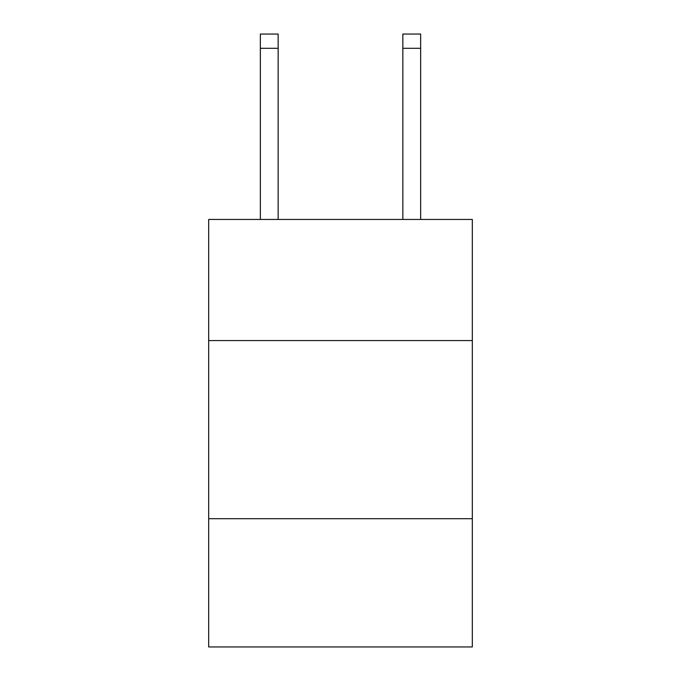 <?xml version="1.0" encoding="UTF-8"?>
<svg xmlns="http://www.w3.org/2000/svg" width="681" height="681" viewBox="0 0 681 681"><rect width="100%" height="100%" fill="white"/><g stroke="black" fill="none" stroke-linecap="round" stroke-linejoin="round"><path stroke-width="1.02" d="M472.316 340.568L472.316 219.444L208.684 219.444L208.684 340.568L472.316 340.568L472.316 646.95L208.684 646.95L208.684 340.568M472.316 518.701L208.684 518.701M402.846 219.444L402.846 34.05L420.654 34.05L420.654 219.444M402.846 34.05L420.654 34.05M278.154 219.444L278.154 48.3L260.346 48.3L260.346 34.05L278.154 34.05L278.154 48.3M260.346 219.444L260.346 48.3M402.846 48.3L420.654 48.3"/></g></svg>
